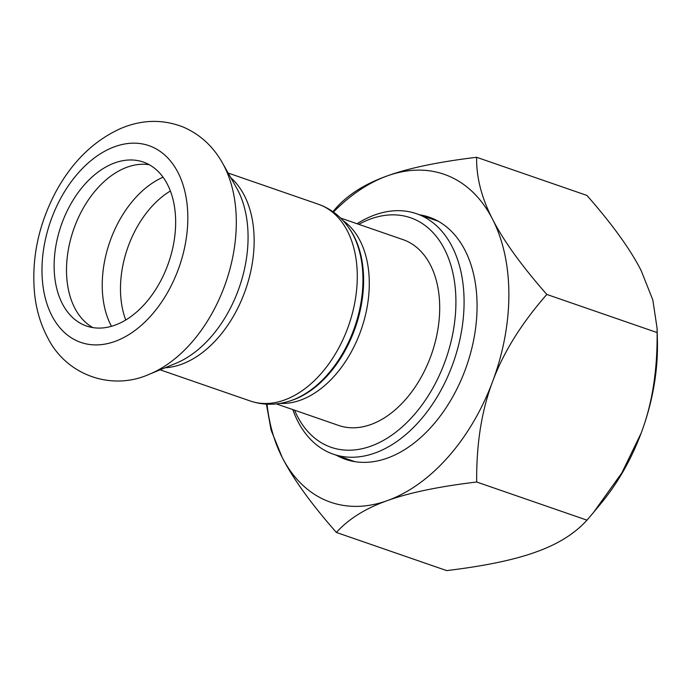 <?xml version="1.0" encoding="UTF-8"?>
<svg xmlns="http://www.w3.org/2000/svg" width="692" height="692" viewBox="0 0 692 692"><rect width="100%" height="100%" fill="white"/><g stroke="black" fill="none" stroke-linecap="round" stroke-linejoin="round"><path stroke-width="1.04" d="M358.793 224.346A121.455 79.606 109.1 0 1 413.349 218.819A121.455 79.606 109.1 0 1 428.979 394.613A121.455 79.606 109.1 0 1 294.532 410.183M292.803 409.586A127.233 83.395 -70.9 0 0 333.38 454.212A127.233 83.395 -70.9 0 0 452.975 363.49A127.233 83.395 -70.9 0 0 419.499 214.831A127.233 83.395 -70.9 0 0 416.541 213.716A127.233 83.395 -70.9 0 0 357.063 223.741M340.568 218.041L402.969 239.614A98.316 64.442 109.1 0 1 405.252 240.479A98.316 64.442 109.1 0 1 431.116 355.351A98.316 64.442 109.1 0 1 338.699 425.459L276.298 403.877M92.918 327.61A86.751 56.856 109.1 0 1 73.534 229.727A86.751 56.856 109.1 0 1 149.247 164.731M145.259 162.802A86.751 56.856 109.1 0 1 168.078 264.162A86.751 56.856 109.1 0 1 86.535 326.018A86.751 56.856 109.1 0 1 61.156 225.445A86.751 56.856 109.1 0 1 143.244 162.04A86.751 56.856 109.1 0 1 145.259 162.802M657.08 328.181L657.4 340.421A173.502 113.722 109.1 0 1 641.207 432.993A173.502 113.722 109.1 0 1 601.054 503.361L593.494 512.487L621.848 472.887L641.207 432.993C652.175 404.067 657.478 370.601 657.115 332.575L657.08 328.181L652.807 299.887L641.181 270.633C630.473 249.501 612.394 224.433 586.928 195.429L476.632 157.292C476.286 177.36 481.597 198.007 492.566 219.234A173.502 113.722 -70.9 0 0 387.321 175.889A173.502 113.722 -70.9 0 0 333.457 212.072M267.025 404.18A173.502 113.722 -70.9 0 0 282.12 457.256A173.502 113.722 -70.9 0 0 387.373 500.61A173.502 113.722 -70.9 0 0 492.592 381.603A173.502 113.722 -70.9 0 0 492.566 219.234C503.274 240.375 521.353 265.434 546.818 294.437L657.115 332.575M419.707 214.814A128.106 83.966 109.1 0 1 429.213 217.176A128.106 83.966 109.1 0 1 432.189 218.309A128.106 83.966 109.1 0 1 465.889 367.98A128.106 83.966 109.1 0 1 345.472 459.315A128.106 83.966 109.1 0 1 336.537 455.31M332.921 211.691L336.321 207.73C348.508 194.244 365.514 183.631 387.321 175.889C408.851 168.052 438.624 161.85 476.632 157.292M546.818 294.437C521.361 323.527 503.292 352.583 492.592 381.603C481.623 410.52 476.321 443.996 476.684 482.013C438.676 486.571 408.903 492.773 387.373 500.61C365.558 508.352 348.56 518.965 336.373 532.451L446.66 570.597C484.677 566.039 514.441 559.837 535.98 552C557.787 544.258 574.784 533.644 586.98 520.159L593.494 512.487M336.373 532.451C310.907 503.456 292.82 478.388 282.12 457.256L271.117 430.199L266.42 404.145M476.684 482.013L586.98 520.159M349.019 228.083L349.789 229.208A100.764 66.043 109.1 0 1 355.454 327.221A100.764 66.043 109.1 0 1 290.45 400.798L289.144 401.204A101.663 66.631 -70.9 0 0 354.728 326.97A101.663 66.631 -70.9 0 0 349.019 228.083C341.9 217.738 332.74 210.186 321.529 205.438L318.398 204.252A104.103 68.231 109.1 0 1 320.811 205.169A104.103 68.231 109.1 0 1 348.197 326.797A104.103 68.231 109.1 0 1 250.348 401.023C263.038 405.235 275.978 405.296 289.144 401.204M279.914 403.384A98.316 64.442 -70.9 0 0 361.328 329.245A98.316 64.442 -70.9 0 0 343.102 220.653M230.791 177.714A104.103 68.231 109.1 0 1 245.721 289.273A104.103 68.231 109.1 0 1 165.068 367.772M222.461 162.966A129.145 84.649 109.1 0 1 149.403 374.225C111.585 391.291 66.458 375.133 47.834 337.981C40.767 324.799 36.356 310.12 34.6 293.936C31.33 259.197 38.285 225.393 55.464 192.514C71.786 162.196 93.463 140.891 120.503 128.591C141.644 119.578 162.473 119.033 182.991 126.956C199.884 134.231 213.049 146.228 222.461 162.966L236.577 187.939A107.199 70.264 109.1 0 1 175.932 363.3L149.403 374.225M151.332 146.557A104.103 68.231 109.1 0 1 151.358 315.293A104.103 68.231 109.1 0 1 41.978 270.235A104.103 68.231 109.1 0 1 151.332 146.557M125.762 319.998A86.751 56.856 109.1 0 1 170.37 191.001M111.473 326.313A92.174 60.412 109.1 0 1 163.035 177.204M333.38 454.212L354.979 461.685M416.541 213.716L438.148 221.189M160.112 369.813L250.348 401.023M228.152 173.043L318.398 204.252"/></g></svg>
